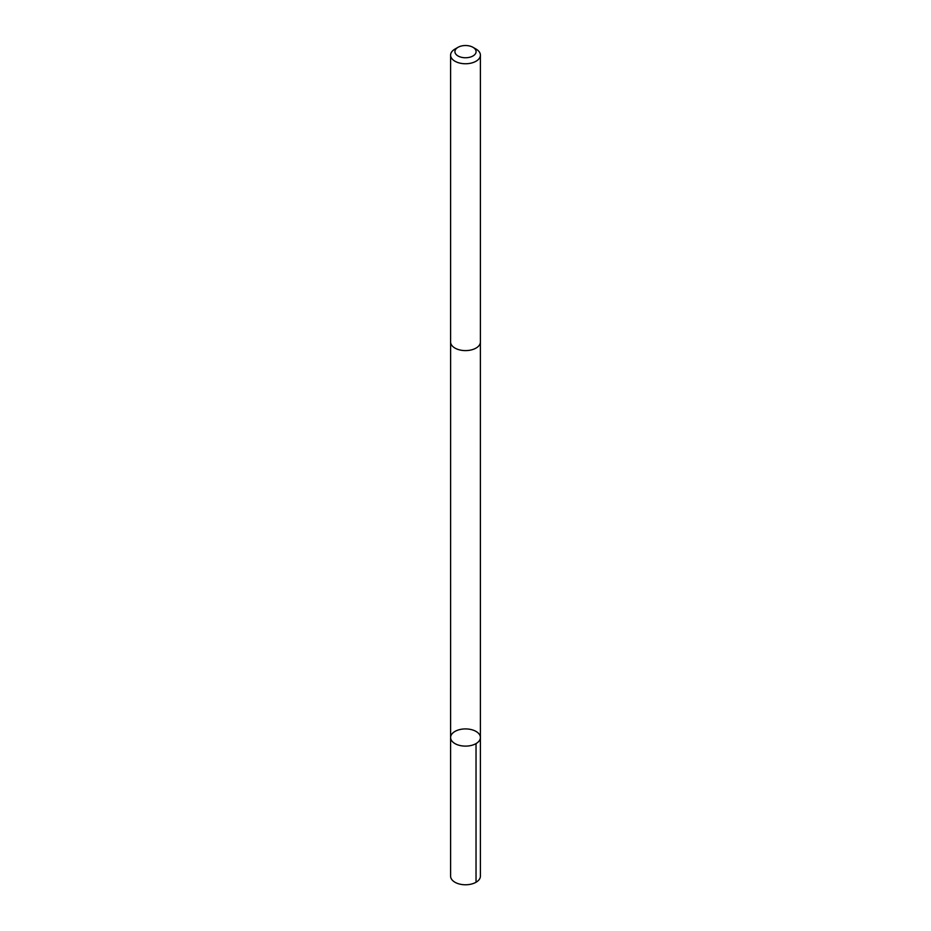 <?xml version="1.0" encoding="UTF-8"?>
<svg xmlns="http://www.w3.org/2000/svg" width="931" height="931" viewBox="0 0 931 931"><rect width="100%" height="100%" fill="white"/><g stroke="black" fill="none" stroke-linecap="round" stroke-linejoin="round"><path stroke-width="1.4" d="M469.561 729.241A14.896 8.6 180 0 1 480.396 737.515A14.896 8.6 180 0 1 465.5 746.115A14.896 8.6 180 0 1 450.604 737.515A14.896 8.6 180 0 1 469.561 729.241M450.604 876.176A14.896 8.6 0 0 0 461.439 884.45A14.896 8.6 0 0 0 480.396 876.176L480.396 737.515A14.896 8.6 180 0 1 465.5 746.115A14.896 8.6 180 0 1 450.604 737.515L450.604 876.176M458.005 47.318L454.968 49.064A14.896 8.6 0 0 0 450.604 55.15L450.604 342.003A14.896 8.6 0 0 0 461.439 350.277A14.896 8.6 0 0 0 480.396 342.003L480.396 55.15A14.896 8.6 0 0 0 476.032 49.064L472.995 47.318A10.602 6.121 0 0 0 458.005 47.318A10.602 6.121 0 0 0 462.614 57.524A10.602 6.121 0 0 0 474.635 54.731A10.602 6.121 0 0 0 472.995 47.318M450.604 55.15A14.896 8.6 0 0 0 461.439 63.424A14.896 8.6 0 0 0 480.396 55.15M476.032 743.601L476.032 882.251M450.616 342.305L450.604 737.515M480.384 342.305L480.396 737.515"/></g></svg>
